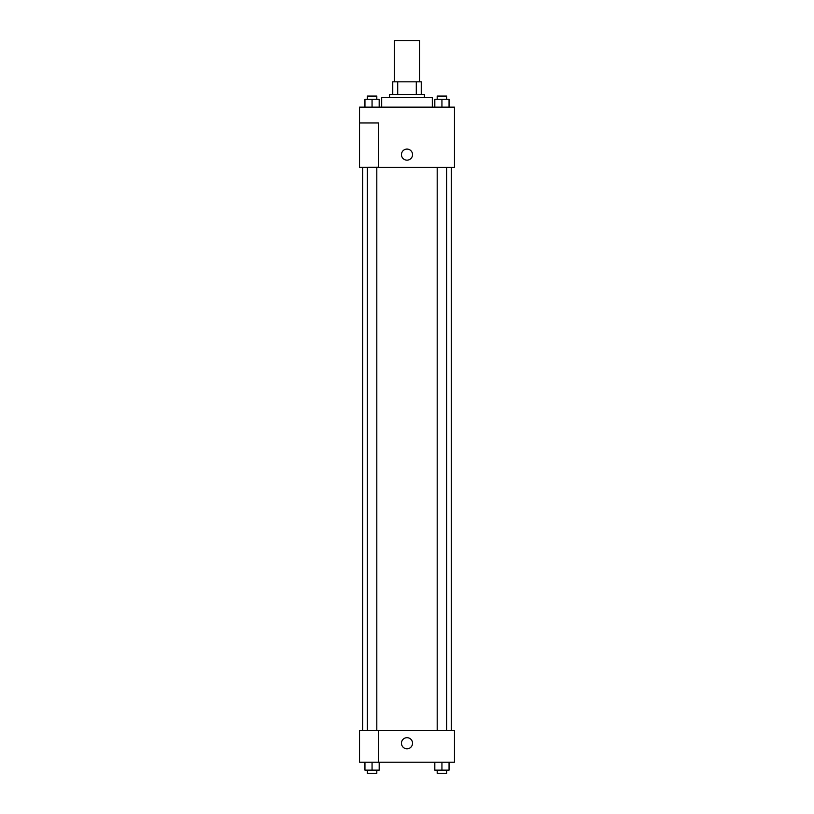 <?xml version="1.0" encoding="UTF-8"?>
<svg xmlns="http://www.w3.org/2000/svg" width="814" height="814" viewBox="0 0 814 814"><rect width="100%" height="100%" fill="white"/><g stroke="black" fill="none" stroke-linecap="round" stroke-linejoin="round"><path stroke-width="1.22" d="M419.658 81.838L419.658 40.7L394.342 40.7L394.342 81.838M397.71 94.495L397.71 81.838L392.755 81.838L392.755 94.495L392.755 81.838M397.71 81.838L421.245 81.838L421.245 94.495M416.29 94.495L416.29 81.838M389.591 97.66L389.591 94.495L424.409 94.495L424.409 97.66M432.315 107.153L432.315 97.66L381.685 97.66L381.685 107.153M359.534 107.153L454.466 107.153L454.466 167.287L359.534 167.287L378.52 167.236L378.52 122.975L359.534 122.975L359.534 107.153M401.465 154.629A5.535 5.535 0 0 1 409.768 149.827A5.535 5.535 0 0 1 409.768 159.422A5.535 5.535 0 0 1 401.465 154.629M359.534 122.975L359.534 167.236M378.52 730.575L454.466 730.575L454.466 762.219L359.534 762.219L359.534 730.524L378.52 730.524L378.52 762.219M401.465 743.233A5.535 5.535 0 0 1 409.768 738.44A5.535 5.535 0 0 1 409.768 748.035A5.535 5.535 0 0 1 401.465 743.233M434.818 762.219L434.818 770.136L449.053 770.136L449.053 762.219L449.053 770.136M441.941 770.136L441.941 762.219M446.683 770.136L446.683 773.3L437.189 773.3L437.189 770.136M364.947 762.219L364.947 770.136L379.182 770.136L379.182 762.219L379.182 770.136M372.059 770.136L372.059 762.219M376.811 770.136L376.811 773.3L367.318 773.3L367.318 770.136M434.818 107.153L434.818 99.247L449.053 99.247L449.053 107.153L449.053 99.247M441.941 107.153L441.941 99.247M446.683 99.247L446.683 96.083L437.189 96.083L437.189 99.247M364.947 107.153L364.947 99.247L379.182 99.247L379.182 107.153L379.182 99.247M372.059 107.153L372.059 99.247M376.811 99.247L376.811 96.083L367.318 96.083L367.318 99.247M451.302 730.575L451.302 167.287M362.698 730.524L362.698 167.287M437.189 167.287L437.189 730.575M446.683 167.287L446.683 730.575M376.811 730.524L376.811 167.287M367.318 730.524L367.318 167.287"/></g></svg>
